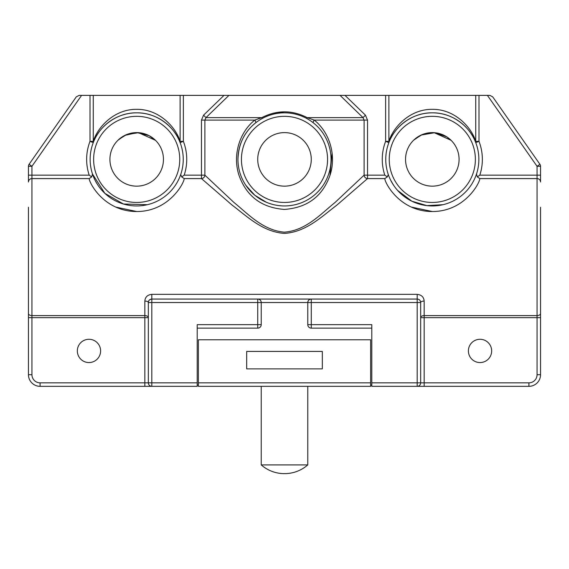 <?xml version="1.0" encoding="UTF-8"?>
<svg xmlns="http://www.w3.org/2000/svg" width="569" height="569" viewBox="0 0 569 569"><rect width="100%" height="100%" fill="white"/><g stroke="black" fill="none" stroke-linecap="round" stroke-linejoin="round"><path stroke-width="0.85" d="M311.271 159.384A26.771 26.771 0 0 0 284.5 132.613A26.771 26.771 0 0 0 257.729 159.384A26.771 26.771 0 0 0 284.5 186.155A26.771 26.771 0 0 0 311.271 159.384M88.97 339.28A11.636 11.636 0 0 0 77.334 350.924A11.636 11.636 0 0 0 88.97 362.56A11.636 11.636 0 0 0 100.606 350.924A11.636 11.636 0 0 0 88.97 339.28M480.03 339.28A11.636 11.636 0 0 0 468.394 350.924A11.636 11.636 0 0 0 480.03 362.56A11.636 11.636 0 0 0 491.666 350.924A11.636 11.636 0 0 0 480.03 339.28M331.051 159.384A46.551 46.551 0 0 1 284.5 205.942A46.551 46.551 0 0 1 237.949 159.384A46.551 46.551 0 0 1 284.5 112.833A46.551 46.551 0 0 1 331.051 159.384A46.551 46.551 0 0 0 284.5 112.833A46.551 46.551 0 0 0 237.949 159.384C238.468 144.057 244.371 131.873 255.666 122.84A3.492 1.024 -128.3 0 0 254.777 120.095L261.776 117.627C276.932 109.917 292.089 109.917 307.224 117.627L314.223 120.095C329.728 132.342 336.663 155.742 329.913 175.551C322.403 196.469 307.224 207.756 284.379 209.428C261.662 207.713 246.541 196.369 239.037 175.401C232.394 155.529 239.286 132.378 254.777 120.095L204.89 120.095L205.978 117.627L203.567 115.158L201.476 120.095L201.476 175.16L184.185 175.16L181.696 176.909L180.714 174.519M478.863 159.384A46.551 46.551 0 0 1 432.312 205.942A46.551 46.551 0 0 1 385.754 159.384A46.551 46.551 0 0 1 432.312 112.833A46.551 46.551 0 0 1 478.863 159.384A46.551 46.551 0 0 0 432.312 112.833A46.551 46.551 0 0 0 385.754 159.384M183.246 159.384A46.551 46.551 0 0 1 136.688 205.942A46.551 46.551 0 0 1 90.137 159.384A46.551 46.551 0 0 1 136.688 112.833A46.551 46.551 0 0 1 183.246 159.384A46.551 46.551 0 0 0 136.688 112.833A46.551 46.551 0 0 0 90.137 159.384M371.792 328.142L311.271 328.142A3.492 3.492 0 0 1 307.779 324.65L307.779 302.537L261.221 302.537A3.492 3.492 0 0 0 257.729 299.045L151.816 299.045C149.469 299.493 148.303 300.652 148.331 302.537A3.492 3.492 0 0 1 151.816 299.045L151.816 382.845L148.331 382.845A3.492 3.492 0 0 0 151.816 386.337A3.492 3.492 0 0 1 148.331 382.845L148.331 302.537L257.729 302.537L257.729 324.65L197.208 324.65L197.208 386.337L40.086 386.337A11.636 11.636 0 0 1 28.45 374.701L28.45 207.23M540.55 207.23L540.55 374.701A11.636 11.636 0 0 1 528.914 386.337L424.161 386.337L424.161 382.845L528.914 382.845A8.144 8.144 0 0 0 537.058 374.701L537.058 317.658L424.161 317.658L424.161 382.845L420.669 382.845L420.669 302.537A3.492 1.479 180 0 1 424.161 301.065C423.827 297.068 421.494 294.827 417.184 294.351L151.816 294.351C147.499 294.827 145.173 297.068 144.839 301.065A3.492 1.479 0 0 1 148.331 302.537M451.089 140.308L434.147 132.677L422.141 134.625L414.573 139.334M155.472 140.308L138.53 132.677L126.517 134.625L118.949 139.334M118.039 140.18L124.789 135.408L137.037 132.62L149.106 135.671L155.493 140.337M163.459 159.384A26.771 26.771 0 0 0 136.688 132.613A26.771 26.771 0 0 0 109.924 159.384A26.771 26.771 0 0 0 136.688 186.155A26.771 26.771 0 0 0 163.459 159.384M413.663 140.18L421.145 135.052L434.616 132.719L446.686 136.802L451.516 140.735M459.076 159.384A26.771 26.771 0 0 0 432.312 132.613A26.771 26.771 0 0 0 405.541 159.384A26.771 26.771 0 0 0 432.312 186.155A26.771 26.771 0 0 0 459.076 159.384M284.315 473.628L284.685 473.628A34.915 34.915 0 0 1 261.221 464.901L307.779 464.901L307.779 386.337M261.221 464.901L261.221 386.337M284.685 473.628A34.915 34.915 0 0 0 307.779 464.901M245.893 185.402L254.827 195.252L266.328 202.244M147.392 204.691L123.43 204.008L104.845 193.339L92.505 174.064M443.023 204.691L426.906 205.622L411.878 201.213M411.842 201.198L397.624 190.437M393.478 185.06L390.647 180.153M115.55 207.031L136.709 211.533M411.167 207.031L432.333 211.533M28.45 356.365L28.45 354.067M28.45 340.845L28.45 336.549M28.45 166.304A3.492 3.492 0 0 1 29.083 164.299A3.492 3.492 0 0 0 28.45 166.304L31.942 166.304L29.083 164.299L76.289 96.858L79.148 95.372L81.595 95.372L31.942 166.304L31.942 175.16L28.45 175.16L28.45 166.304L28.45 182.002A3.492 3.421 0 0 1 31.942 178.581L31.942 315.596L144.839 315.596L144.839 301.065M28.45 313.54A3.492 2.056 0 0 0 31.942 315.596L31.942 374.701A8.144 8.144 0 0 0 40.086 382.845L144.839 382.845L144.839 317.658L28.45 317.658L28.45 264.13M424.161 301.065L424.161 317.658L420.669 317.658A3.492 2.056 180 0 1 424.161 315.596L537.058 315.596L537.058 178.581A3.492 3.421 0 0 1 540.55 182.002L540.55 166.304L540.55 175.16L537.058 175.16L537.058 166.304L487.405 95.372L478.991 95.372L478.991 141.347L475.734 142.606C471.388 129.284 454.588 112.562 432.312 112.833C410.029 112.562 393.229 129.284 388.883 142.606A3.492 2.383 21.1 0 0 388.883 141.347C393.229 127.022 410.029 109.049 432.312 109.34C454.588 109.049 471.388 127.022 475.734 141.347A3.492 2.383 -21.1 0 0 475.734 142.606M93.266 142.606A3.492 2.383 21.1 0 0 93.266 141.347C97.612 127.022 114.412 109.049 136.688 109.34C158.971 109.049 175.771 127.022 180.117 141.347A3.492 2.383 -21.1 0 0 180.117 142.606C175.771 129.284 158.971 112.562 136.688 112.833C114.412 112.562 97.612 129.284 93.266 142.606L90.009 141.347L90.009 95.372L81.595 95.372M90.009 95.372L183.374 95.372L183.374 141.347L180.117 142.606M203.567 115.158L224.001 95.372L183.374 95.372M224.001 95.372L344.999 95.372L365.433 115.158L363.022 117.627L340.063 95.372M388.883 142.606L385.626 141.347L385.626 95.372L344.999 95.372M385.626 95.372L478.991 95.372M487.405 95.372L489.852 95.372L492.711 96.858L539.917 164.299L492.711 96.858L489.852 95.372M417.184 386.337A3.492 3.492 0 0 0 420.669 382.845A3.492 3.492 0 0 1 417.184 386.337L371.792 386.337L371.792 382.845L417.184 382.845L417.184 386.337L424.161 386.337M370.625 386.337L198.375 386.337L198.375 339.785L370.625 339.785L370.625 386.337M371.792 382.845L371.792 324.65L311.271 324.65L311.271 302.537L420.669 302.537A3.492 3.492 0 0 0 417.184 299.045L417.184 294.351M246.676 351.422L246.676 368.883L322.324 368.883L322.324 351.422L246.676 351.422M475.734 95.372L475.734 141.347L478.991 141.347A50.044 50.044 0 0 1 479.802 175.16L477.313 176.909L479.802 178.581C479.952 182.599 464.923 211.576 432.255 211.533C399.545 211.455 384.736 182.628 384.815 178.581L367.524 178.581L336.777 205.21C322.531 215.836 306.236 232.195 284.301 233.382C262.465 231.924 246.32 215.736 232.074 205.082L201.476 178.581L184.185 178.581C184.335 182.599 169.306 211.576 136.631 211.533C103.921 211.455 89.113 182.628 89.198 178.581L91.687 176.909L89.198 175.16A50.044 50.044 0 0 1 90.009 141.347L93.266 141.347L93.266 95.372M201.476 120.095L204.89 120.095L204.89 175.16L201.476 175.16L201.476 178.581A3.492 3.35 133 0 0 204.89 175.16L233.909 202.436C247.515 213.375 262.686 230.374 284.272 232.152C306.001 230.708 321.321 213.482 334.928 202.585L364.11 175.16A3.492 3.35 47 0 0 367.524 178.581L367.524 120.095L365.433 115.158M329.935 175.494L332.097 152.99M284.5 111.808L272.978 113.238M228.937 95.372L205.978 117.627L261.776 117.627A3.492 0.775 62.1 0 0 262.714 118.245M257.729 299.045L257.729 302.537L261.221 302.537A3.492 3.492 0 0 0 257.729 299.045L417.184 299.045L417.184 382.845L420.669 382.845M261.221 302.537L261.221 324.65A3.492 3.492 0 0 1 257.729 328.142L197.208 328.142M198.375 385.177L197.208 385.177M371.792 385.177L370.625 385.177M476.495 174.057L477.313 176.909L479.802 178.581L537.058 178.581L537.058 175.16L479.802 175.16M539.917 164.299L537.058 166.304L540.55 166.304A3.492 3.492 0 0 0 539.917 164.299A3.492 3.492 0 0 1 540.55 166.304M307.779 302.537C308 300.432 309.166 299.273 311.271 299.045A3.492 3.492 0 0 0 307.779 302.537L311.271 302.537L311.271 299.045A3.492 3.492 0 0 0 307.779 302.537M261.669 117.655L258.184 118.786M306.286 118.245A3.492 0.775 117.9 0 0 307.224 117.627L363.022 117.627L364.11 120.095L314.223 120.095A3.492 1.024 -51.7 0 0 313.334 122.84M388.293 174.534L387.304 176.909L384.815 175.16A50.044 50.044 0 0 1 385.626 141.347L388.883 141.347L388.883 95.372M384.815 178.581L387.304 176.909M148.331 317.658A3.492 2.056 0 0 0 144.839 315.596L144.839 317.658L148.331 317.658M184.185 178.581L181.696 176.909M92.505 174.057L91.687 176.909M241.434 159.384A43.066 43.066 0 0 0 284.5 202.45A43.066 43.066 0 0 0 327.566 159.384A43.066 43.066 0 0 0 284.5 116.325A43.066 43.066 0 0 0 241.434 159.384M389.246 159.384A43.066 43.066 0 0 0 432.312 202.45A43.066 43.066 0 0 0 475.371 159.384A43.066 43.066 0 0 0 432.312 116.325A43.066 43.066 0 0 0 389.246 159.384M93.629 159.384A43.066 43.066 0 0 0 136.688 202.45A43.066 43.066 0 0 0 179.754 159.384A43.066 43.066 0 0 0 136.688 116.325A43.066 43.066 0 0 0 93.629 159.384M151.816 299.045L151.816 294.351M198.375 382.845L370.625 382.845M89.198 178.581L31.942 178.581L31.942 175.16L89.198 175.16M367.524 120.095L364.11 120.095L364.11 175.16L384.815 175.16M180.117 95.372L180.117 141.347L183.374 141.347A50.044 50.044 0 0 1 184.185 175.16M144.839 386.337L144.839 382.845L148.331 382.845A3.492 3.492 0 0 0 151.816 386.337L151.816 382.845L197.208 382.845M40.086 382.845L40.086 386.337A11.636 11.636 0 0 1 28.45 374.701L31.942 374.701M537.058 374.701L540.55 374.701A11.636 11.636 0 0 1 528.914 386.337L528.914 382.845M311.271 328.142L311.271 324.65L307.779 324.65A3.492 3.492 0 0 0 311.271 328.142M540.55 313.54A3.492 2.056 0 0 1 537.058 315.596L537.058 317.658L540.55 317.658M257.729 328.142A3.492 3.492 0 0 0 261.221 324.65L257.729 324.65L257.729 328.142M388.129 174.064L388.286 174.527M180.871 174.064L180.714 174.527"/></g></svg>
